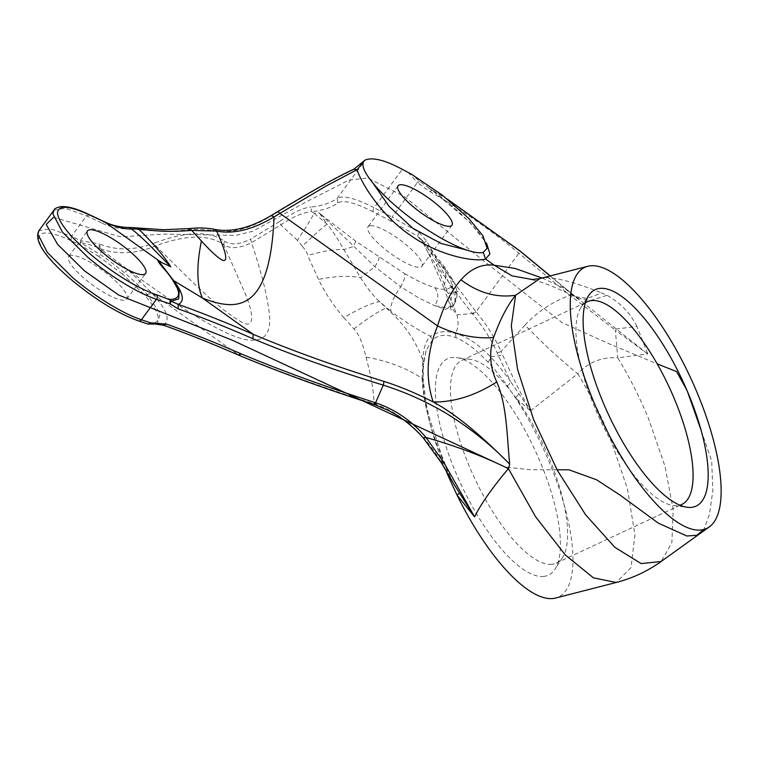 <?xml version="1.0" encoding="UTF-8"?>
<svg xmlns="http://www.w3.org/2000/svg" width="758" height="758" viewBox="0 0 758 758"><rect width="100%" height="100%" fill="white"/><g stroke="black" fill="none" stroke-linecap="round" stroke-linejoin="round"><path stroke-width="0.57" stroke-dasharray="3.79 2.84" d="M449.608 476.687A6.547 0.493 156.5 0 0 450.044 476.28A6.547 0.493 156.5 0 0 449.617 476.28L454.715 485.452M441.582 463.129L441.421 456.003A149.165 50.909 65 0 0 449.617 476.28L441.601 462.75C435.026 451.815 430.392 445.78 423.551 437.773C408.998 421.277 392.521 409.945 374.101 403.768L372.983 403.398C323.344 387.66 278.442 371.458 238.258 354.801L238.817 355.246M343.829 317.678L353.929 328.896C360.685 336.145 363.802 348.14 366.019 357.084C388.361 361.13 407.055 368.255 422.083 378.46L422.803 359.879C415.687 340.939 404.725 324.812 389.925 311.491L379.521 301.589C373.107 295.544 366.806 287.623 360.628 277.826L343.924 249.619C337.518 238.486 331.909 229.996 327.077 224.141L314.087 213.254C311.889 217.878 306.317 226.898 297.363 240.314L302.252 246.227C314.106 234.904 322.377 227.542 327.077 224.141L319.184 212.818L374.869 266.712L400.688 286.789C393.269 297.392 390.019 305.597 390.939 311.405C406.402 322.728 419.648 331.009 430.677 336.258C425.958 340.323 423.334 348.197 422.812 359.879L423.779 363.11L426.167 350.329L431.927 340.702C437.849 334.704 445.884 333.709 456.051 337.736C465.848 341.763 476.488 349.902 487.981 362.144A143.499 48.976 -115 0 1 507.348 385.955L515.393 397.704A143.499 48.976 -115 0 1 555.661 598.024M422.092 378.46C423.362 401.607 429.805 427.455 441.421 456.003A6.547 1.393 159.5 0 1 441.98 456.316L450.044 476.28L454.402 484.902M366.019 357.084C371.041 375.949 373.741 391.516 374.101 403.768L374.746 404.696M353.929 328.896C368.35 317.839 379.076 310.894 386.116 308.07M456.051 337.736L455.321 333.444C458.268 328.896 458.808 322.7 456.932 314.854L448.168 293.194L456.202 292.503L472.689 314.106C483.727 327.693 491.914 340.664 497.248 353.02L510.513 381.445A149.165 50.909 65 0 0 490.379 356.696C477.872 343.867 466.189 336.116 455.321 333.444C446.424 330.346 438.219 331.284 430.677 336.258L431.927 340.702M321.401 214.817L355.796 241.29L404.564 273.534C405.359 276.594 404.071 281.01 400.688 286.789L419.202 298.15L434.77 305.72L445.713 309.387L453.161 305.626L454.127 304.053C455.615 300.528 455.075 295.743 452.507 289.698L450.29 305.9L456.932 314.854L472.206 313.547L475.541 311.187L439.005 262.533L426.697 241.224L418.956 232.223L392.104 217.091L417.402 182.555L429.644 191.49L432.231 190.362L419.771 181.446L411.575 174.283M472.689 314.106L476.043 311.775L475.541 311.187M428.715 253.816L436.305 265.158L439.005 262.533M404.564 273.534C416.18 280.346 426.223 285.055 434.704 287.642C443.866 290.342 449.295 289.878 450.963 286.24C451.948 283.757 451.19 280.176 448.679 275.486L452.706 279.503L452.507 289.698L446.017 276.907L445.24 267.991L442.141 265.442L417.525 236.051L421.543 239.613L428.621 253.655L421.277 239.301M428.621 253.655L443.989 287.879L446.017 276.907C437.916 262.941 430.629 251.921 424.148 243.839L423.902 243.583M424.148 243.839C423.551 243.119 424.395 242.247 426.697 241.224M391.223 221.232L373.249 211.861A3.278 1.677 117.5 0 1 374.13 207.73L392.104 217.091A3.278 1.677 117.5 0 0 391.223 221.232L417.525 236.051L418.956 232.223M156.338 324.036L157.474 323.732L160.165 313.433L147.09 294.398C141.083 287.67 133.465 280.403 124.227 272.586C114.193 264.362 106.101 258.279 99.942 254.356L80.348 242.437A3.278 1.99 -65 0 0 80.537 245.147L80.822 242.674C87.795 244.029 93.812 245.838 98.881 248.103L99.829 248.463C116.012 254.963 137.918 253.854 155.797 245.753L154.973 242.844C186.231 231.275 209.388 230.697 224.453 241.11L223.724 244.673C208.857 234.279 186.222 234.639 155.797 245.753C184.857 274.519 217.015 308.364 242.437 322.538C255.427 329.351 252.85 312.467 245.933 295.317L223.724 244.673C230.261 249.155 239.528 248.491 251.533 242.693L280.82 224.861C293.081 216.352 304.744 212.088 311.547 211.624L311.007 207.029C321.961 205.93 330.678 203.049 337.168 198.378L365.299 159.976M297.363 240.314L280.82 224.851L279.655 221.478C293.526 212.306 303.967 207.493 311.007 207.029M122.351 274.045L98.9 256.526L101.97 250.121L98.881 248.103L99.345 243.839L100.283 244.19L99.829 248.463L127.931 269.763L152.225 293.384L238.258 354.801C211.984 343.346 186.97 333.368 163.216 324.85C170.863 320.662 167.196 310.174 152.225 293.384L144.522 294.909L122.351 274.045L127.931 269.763C148.596 285.036 167.594 298.226 184.914 309.311C209.454 325.182 228.821 335.102 243.024 339.072C264.599 344.075 273.107 333.757 268.55 308.108C266.484 292.493 260.809 270.691 251.533 242.693L250.661 239.045L279.655 221.478M224.453 241.11C230.849 245.355 239.585 244.673 250.661 239.045M100.283 244.19C116.893 250.822 135.123 250.367 154.973 242.844M80.822 242.674L81.125 240.864L99.345 243.839M98.9 256.526L80.537 245.147L70.882 240.589L71.536 236.335L81.125 240.864L80.348 242.437M507.348 385.955A6.547 2.975 -35.7 0 0 510.513 381.445L530.515 410.864C524.091 400.423 514.71 381.625 502.383 354.45L501.076 351.466L525.019 325.068C541.686 342.436 559.243 358.676 577.7 373.789C588.568 362.116 601.928 356.81 617.779 357.871L615.325 330.128L647.702 353.939L617.779 357.871C629.282 376.764 639.449 396.785 648.27 417.933L665.031 466.378L673.208 509.67L671.863 542.671L661.128 561.498M155.201 323.988L163.984 325.371M530.515 410.864L577.7 373.789C589.724 393.26 600.336 414.01 609.536 436.039L627.425 488.796L634.948 534.797L631.044 567.562L616.254 582.476M525.019 325.068C537.782 311.5 552.753 301.58 569.931 295.307L615.325 330.128L616.046 329.038L636.928 326.442L647.323 352.688L647.702 353.939L646.347 352.877A65.491 21.963 -21.4 0 0 647.323 352.688M542.122 278.006L566.15 289.158L646.347 352.877M550.137 275.94L574.232 296.463L587.185 298.387L601.795 292.976L607.016 295.326C620.196 302.603 630.173 312.969 636.928 326.442M532.429 279.531L545.912 277.731C558.03 277.864 576.658 282.952 601.795 292.976M540.037 278.537L545.912 277.731M447.286 199.06L431.965 190.069L469.951 222.34L486.589 243.261M159.758 263.367L171.516 278.11L179.201 291.442C178.376 288.618 176.036 284.61 172.161 279.427L170.474 276.878M161.842 262.514L170.768 266.74M364.75 160.364L352.65 170.209C337.528 177.031 312.163 191.206 276.556 212.742L270.682 216.324C249.477 229.077 230.006 233.862 212.287 230.659C205.266 229.181 197.213 228.916 188.145 229.863C170.645 231.758 153.002 231.541 135.208 229.21L128.623 228.935C118.779 228.982 109.768 226.974 101.572 222.899L104.765 222.075M128.623 228.935L129.978 227.476M135.208 229.21L137.151 227.788M188.145 229.863L189.595 228.537M352.65 170.209L353.787 169.261M154.935 323.979L156.404 324.036M71.224 255.361A36.024 8.878 36.2 0 0 68.703 256.507A36.024 8.878 36.2 0 0 88.582 281.976A36.024 8.878 36.2 0 0 124.303 300.225A36.024 8.878 36.2 0 0 126.823 299.078A36.024 8.878 36.2 0 0 106.954 273.619A36.024 8.878 36.2 0 0 71.224 255.361M302.271 246.246C305.427 249.969 307.246 253.058 307.739 255.503L318.512 279.38C324.784 292.417 333.217 305.18 343.838 317.668C359.491 308.392 371.392 303.029 379.531 301.589L390.939 311.405L389.925 311.491M450.963 286.24L455.909 292.976L455.567 301.495L451.133 310.126L450.29 305.9L443.989 287.879L448.168 293.194L436.305 265.158L456.202 292.503L459.433 290.257M518.595 394.151A6.547 2.047 133.7 0 1 515.393 397.704L530.515 410.855M421.429 239.481C431.852 251.476 435.045 254.451 445.24 267.991L453.758 281.559C457.349 289.423 457.955 296.065 455.567 301.495L453.54 305.104M434.704 287.642C438.787 293.014 438.806 299.04 434.77 305.72L446.869 307.776L453.53 305.123M379.227 257.275C379.076 259.075 377.617 262.221 374.869 266.712L360.628 277.826C350.13 275.438 336.088 275.959 318.512 279.38M355.796 241.29L353.446 246.53L343.924 249.619C334.79 249.126 322.728 251.088 307.739 255.503M373.249 211.861C355.189 202.661 343.402 199.676 337.888 202.917C331.36 207.626 322.576 210.525 311.547 211.624L314.087 213.254L319.184 212.818L321.174 214.808M370.378 225.695A33.399 8.234 -143.8 0 1 403.502 242.626A33.399 8.234 -143.8 0 1 421.931 266.238A33.399 8.234 -143.8 0 1 390.114 253.144A33.399 8.234 -143.8 0 1 368.037 226.756A33.399 8.234 -143.8 0 1 370.378 225.695M173.402 280.469L159.597 263.159M585.337 302.849A111.833 38.165 65 0 0 580.988 307.435A111.833 38.165 65 0 0 599.948 419.269A111.833 38.165 65 0 0 673.568 505.567A111.833 38.165 65 0 0 677.207 505.652A111.833 38.165 65 0 0 679.879 505.169M551.72 564.293A111.833 38.165 -115 0 1 471.571 471.58A111.833 38.165 -115 0 1 461.688 360.429A111.833 38.165 -115 0 1 469.998 359.292A111.833 38.165 -115 0 1 543.619 445.59A111.833 38.165 -115 0 1 562.569 557.433A111.833 38.165 -115 0 1 556.372 563.071A111.833 38.165 -115 0 1 551.72 564.293M543.448 576.44A119.394 40.752 65 0 0 555.036 569.116A119.394 40.752 65 0 0 534.797 449.712A119.394 40.752 65 0 0 456.202 357.577A119.394 40.752 65 0 0 453.038 465.905A119.394 40.752 65 0 0 543.448 576.44M445.856 470.311A143.499 48.976 -115 0 1 440.891 457.68C430.459 429.53 424.471 404.564 422.945 382.771L423.03 365.29L426.167 350.329M440.891 457.68A6.547 1.393 159.5 0 0 441.98 456.325L429.056 416.758L426.233 404.099L423.381 380.98L422.083 378.46M487.981 362.144A6.547 4.254 -43.1 0 0 490.379 356.696L498.575 355.995L502.383 354.45M53.553 217.338L120.408 236.818L163.984 234.089L235.501 235.406L252.736 231.285L305.54 202.215L348.86 180.11L367.422 177.969L403.9 196.227L481.159 258.923L562.066 322.624L609.64 344.009L657.158 363.859M701.264 430.715L711.696 461.148L712.842 490.634L709.497 514.388L703.898 529.444M557.045 469.789L530.505 469.733L505.141 467.051M337.888 202.917L337.168 198.378C342.929 194.986 355.256 198.103 374.13 207.73L402.271 169.328M497.248 353.02L501.076 351.466C494.481 337.026 486.134 323.789 476.043 311.775L518.927 253.229A3.278 0.72 129.5 0 0 519.941 250.898M423.551 437.773L423.58 438.332M372.983 403.398L373.609 404.317M429.644 191.49A163.737 40.373 -143.8 0 1 518.927 253.229L569.931 295.307L570.831 292.939L576.08 297.496L590.264 300.594L607.016 295.326M579.112 299.637L570.831 292.939M447.95 199.6L432.231 190.362M408.05 172.322L417.402 182.555L419.771 181.446M53.884 210.241L65.254 208.251L86.535 215.85L89.633 214.988M101.572 222.899L86.535 215.85L71.536 236.335L50.246 228.727L38.876 230.726M212.287 230.659L214.893 229.428M270.682 216.324L271.231 215.528M276.556 212.742L277.04 212.003M70.882 240.589C50.199 231.095 39.482 230.451 38.705 238.647C39.928 248.16 50.975 261.955 71.877 280.024A72.048 17.766 36.2 0 0 137.738 320.378L146.768 323.401C162.6 324.765 161.852 315.271 144.522 294.909M137.738 320.378A3.278 2.53 -71.8 0 0 138.629 320.947M448.679 275.486L442.141 265.442M422.945 382.771L423.381 380.98C423.343 382.458 422.992 370.662 423.798 363.129M423.03 365.29L423.779 363.148M579.178 299.685L574.232 296.463C561.233 289.973 550.393 285.283 541.714 282.374L530.941 279.484M570.945 292.976L550.261 275.912M431.965 190.069L427.436 187.226C455.122 206.043 480.638 231.379 485.831 243.688L487.138 248.283M126.823 299.078L145.583 273.477M68.703 256.507L87.464 230.906M398.045 185.795L368.037 226.756M451.939 225.278L421.931 266.238M673.568 505.567L687.354 507.282M580.988 307.435L588.521 295.753M556.372 563.071L681.868 504.43M461.688 360.429L587.185 301.798M469.998 359.292L456.202 357.577M562.569 557.433L555.036 569.116"/><path stroke-width="1.14" d="M454.715 485.452L474.603 516.88L457.017 495.021L448.764 477.18A143.499 48.976 -115 0 1 445.856 470.311M443.932 462.702L474.612 516.871C480.885 504.051 492.15 487.972 508.419 468.634L509.717 464.247L508.902 463.384C479.037 433.282 453.805 412.826 433.197 402.015C425.219 377.91 426.688 352.555 437.584 325.94C443.544 305.976 451.332 290.598 460.968 279.806C470.993 268.465 482.097 263.613 494.292 265.243L512.038 275.874L532.429 279.531L540.037 278.537L515.611 295.241C507.519 305.237 500.185 319.345 493.619 337.547C488.863 352.119 489.895 366.91 496.717 381.918C475.598 395.486 454.421 402.185 433.197 402.024C416.786 393.506 400.385 386.637 384.003 381.416C335.415 366.266 291.83 350.575 253.257 334.325L252.812 338.665C291.982 355 335.472 370.491 383.292 385.13L375.57 402.754L376.669 403.123C395.998 409.974 412.437 421.429 425.987 437.489L443.932 462.702L441.601 462.75M154.964 323.979L163.984 325.371C187.671 333.861 212.61 343.819 238.817 355.246C279.399 372.178 324.329 388.532 373.609 404.317L375.57 402.754C326.527 387.073 281.853 370.833 241.556 354.033C215.395 342.616 190.476 332.677 166.817 324.197L150.425 322.766L141.433 319.753L156.432 299.277A3.278 2.53 -71.8 0 0 156.499 294.777A72.048 17.766 -143.8 0 1 90.628 254.423C69.736 236.354 58.679 222.558 57.466 213.045C58.233 204.849 68.959 205.494 89.633 214.988L104.765 222.075L158.251 260.259L159.758 263.367M163.216 324.85L166.817 324.197M154.935 323.979L149.421 323.95L150.425 322.766L149.421 323.95L148.132 324.083L156.404 324.036M147.696 323.979L149.08 323.865M460.968 279.806C478.383 292.901 496.594 298.046 515.611 295.241L511.29 325.978L517.562 369.317L533.613 419.61L557.329 470.32L585.64 514.815L614.852 547.323L641.154 563.592L661.128 561.507C647.465 571.276 632.504 578.269 616.245 582.466L593.41 577.833L565.288 554.951L535.641 516.861L508.419 468.643C482.988 456.193 455.511 445.808 425.987 437.489L423.551 437.773M364.228 160.791L353.787 169.261L357.046 169.697L326.281 185.928L279.929 213.386L437.584 325.94C457.046 335.121 475.721 338.987 493.619 337.547M496.717 381.918C506.837 404.649 506.894 435.575 509.622 463.384L509.717 464.247C492.52 446.263 472.622 430.089 450.025 415.725C440.559 409.746 429.473 403.834 416.748 397.959C406.089 393.127 394.927 388.845 383.292 385.13L384.003 381.416M372.889 182.972C363.849 171.924 360.96 164.543 364.191 160.829L364.75 160.364A491.212 121.128 -143.8 0 0 365.299 159.976C372.889 157.058 385.216 160.175 402.271 169.328L411.575 174.283L442.539 195.308L468.7 218.389L482.95 235.804L487.138 248.283L483.197 252.423C479.558 253.305 474.129 252.528 466.909 250.102A75.317 18.571 -143.8 0 1 372.889 182.972L388.987 206.28L412.911 228.338L441.042 243.451L466.909 250.102M159.711 263.31L171.204 277.456L179.201 291.442L178.67 298.927L171.185 301.229L170.029 303.873L178.073 308.828L178.215 304.365C201.979 312.883 226.993 322.87 253.257 334.325L202.282 297.932L173.402 280.469M353.787 169.261L353.787 169.261C338.428 176.178 312.846 190.429 277.04 212.003L271.231 215.528C250.424 227.902 231.645 232.535 214.893 229.428C207.436 227.855 199.003 227.561 189.595 228.537L163.756 229.721L129.978 227.476C120.626 227.485 112.051 225.543 104.253 221.658L89.169 214.59C77.155 208.782 67.737 206.129 60.915 206.659C56.566 207.569 54.225 208.763 53.884 210.241L52.908 213.832L62.44 232.062L87.577 257.085A75.317 18.571 -143.8 0 0 156.432 299.277L170.029 303.873L170.143 299.391L171.185 301.229L178.215 304.365C184.876 301.277 183.351 293.346 173.62 280.574L158.251 260.468L161.842 262.514L158.232 260.25M170.749 300.111L156.499 294.777M157.749 260.117L157.636 259.899C158.119 263.206 167.205 271.771 170.474 276.878C181.37 291.735 181.257 299.239 170.143 299.391L170.569 300.054M129.978 227.476L131.504 229.001C137.52 233.616 144.664 240.163 152.936 248.633L170.768 266.74L161.871 262.694M104.253 221.658L104.765 222.075C112.231 225.666 122.758 229.219 131.504 229.001L138.439 228.944C151.932 241.849 162.705 254.451 170.768 266.74L170.768 266.74M137.151 227.788L138.439 228.944C159.256 231.711 172.066 231.891 191.727 230.404L201.429 241.025C210.184 250.652 219.905 260.089 223.733 260.506C228.727 260.686 223.591 246.615 216.627 231.086L191.727 230.404L189.595 228.537M276.556 212.742C277.201 211.435 278.328 211.643 279.929 213.386L274.083 216.902C252.765 229.646 233.616 234.374 216.627 231.086L214.893 229.428M486.589 243.261L489.924 253.902L485.584 259.028C475.778 262.079 441.402 256.659 412.163 236.534C382.506 217.158 361.831 184.526 357.046 169.697L364.75 160.364M149.421 323.95L156.338 324.036M143.063 274.623A36.024 8.878 -143.8 0 1 107.333 256.375A36.024 8.878 -143.8 0 1 87.464 230.906A36.024 8.878 -143.8 0 1 121.773 245.024A36.024 8.878 -143.8 0 1 145.583 273.477A36.024 8.878 -143.8 0 1 143.063 274.623M616.245 582.476L555.661 598.024A143.499 48.976 -115 0 1 457.017 495.021L459.386 493.24M590.69 265.802A144.077 49.175 65 0 0 587.668 266.314A144.077 49.175 65 0 0 601.132 418.719A144.077 49.175 65 0 0 709.393 526.829A144.077 49.175 65 0 0 692.054 381.037A144.077 49.175 65 0 0 590.69 265.802M691.249 507.377A119.394 40.752 -115 0 1 687.354 507.282A119.394 40.752 -115 0 1 608.759 415.157A119.394 40.752 -115 0 1 588.521 295.753A119.394 40.752 -115 0 1 680.371 375.977A119.394 40.752 -115 0 1 691.249 507.377M449.608 226.339A33.399 8.234 36.2 0 0 451.939 225.278A33.399 8.234 36.2 0 0 433.51 201.656A33.399 8.234 36.2 0 0 400.385 184.734A33.399 8.234 36.2 0 0 398.045 185.795A33.399 8.234 36.2 0 0 416.474 209.407A33.399 8.234 36.2 0 0 449.608 226.339M201.429 241.025C196.417 265.594 196.701 284.563 202.282 297.932C211.255 301.646 219.327 303.816 226.5 304.441C236.884 305.37 245.469 302.65 252.253 296.302C259.985 289.054 265.67 276.755 269.308 259.407C271.79 247.667 273.382 233.502 274.083 216.902L271.231 215.528M679.879 505.169A111.833 38.165 65 0 0 681.868 504.43A111.833 38.165 65 0 0 669.106 386.959A111.833 38.165 65 0 0 587.185 301.798A111.833 38.165 65 0 0 585.337 302.849M448.764 477.18A6.547 0.493 156.5 0 0 449.608 476.687M657.158 363.859L676.61 371.6L687.118 390.597L701.264 430.715M703.898 529.444L696.839 535.29L686.852 536.001L658.304 523.124L620.11 495.126L596.603 479.795L568.974 469.799L557.045 469.789M505.141 467.051L232.403 340.247L118.76 295.08L84.526 270.89L57.665 244.436L46.21 224.425L53.553 217.338M373.609 404.317L374.717 404.687L376.669 403.123M238.258 354.801L241.556 354.024M483.197 252.423L485.584 259.028L494.292 265.243L515.023 268.436L542.122 278.006M508.902 463.384L509.622 463.384M550.261 275.912L519.941 250.898A3.278 0.72 129.5 0 0 519.732 250.86L447.95 199.6M550.137 275.94L519.732 250.86M178.073 308.828C201.732 317.318 226.642 327.257 252.812 338.665M171.516 278.11L170.474 276.878L171.516 278.11M138.629 320.947A3.278 2.53 -71.8 0 0 141.433 319.753A75.317 18.571 36.2 0 1 72.569 277.561L47.432 252.547L37.9 234.307L38.876 230.726C33.892 240.684 44.807 257.095 71.64 279.958C95.792 299.903 118.106 313.556 138.591 320.928L147.583 323.941M454.762 485.537L441.582 463.129L423.58 438.332C413.356 426.602 401.636 417.307 388.428 410.448L374.717 404.687M530.941 279.484L532.429 279.531M519.941 250.898L447.286 199.06M587.668 266.314L540.037 278.537M709.393 526.829L661.128 561.498M53.884 210.241L38.876 230.726"/></g></svg>
